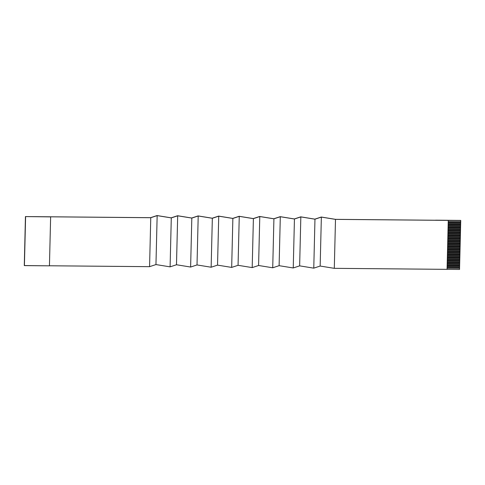 <?xml version="1.0" encoding="UTF-8"?>
<svg xmlns="http://www.w3.org/2000/svg" width="485" height="485" viewBox="0 0 485 485"><rect width="100%" height="100%" fill="white"/><g stroke="black" fill="none" stroke-linecap="round" stroke-linejoin="round"><path stroke-width="0.73" d="M149.592 266.665L49.318 265.774L149.568 266.671L150.762 217.716L157.158 215.613L171.29 217.904L177.68 215.801L191.817 218.086L198.207 215.983L212.339 218.274L218.735 216.171L232.867 218.456L239.257 216.352L253.394 218.644L259.784 216.54L273.916 218.826L280.306 216.722L294.443 219.008L300.833 216.904L314.965 219.196L321.361 217.092L335.311 219.353L460.714 220.469L335.559 219.347L321.252 217.031L314.856 219.135L300.724 216.843L294.334 218.947L280.197 216.662L273.807 218.765L259.675 216.474L253.285 218.577L239.147 216.292L232.758 218.395L218.626 216.104L212.23 218.208L198.098 215.922L191.708 218.026L177.571 215.734L171.181 217.838L157.049 215.552L150.58 217.68L25.444 216.571L150.786 217.71L25.475 216.583L24.286 265.544L25.444 216.571L25.42 217.674L25.475 216.583L150.762 217.716L25.487 216.589L50.634 216.886L25.487 216.589L24.286 265.544L25.444 216.571L150.58 217.68L157.049 215.552L171.181 217.838L177.571 215.734L191.708 218.026L198.098 215.922L212.23 218.208L218.626 216.104L232.758 218.395L239.147 216.292L253.285 218.577L259.675 216.474L273.807 218.765L280.197 216.662L294.334 218.947L300.724 216.843L314.856 219.135L321.252 217.031L335.559 219.347L460.714 220.469L335.493 219.378L460.75 220.493L460.726 221.596L460.75 220.493L335.493 219.378L321.361 217.092L314.965 219.196L300.833 216.904L294.443 219.008L280.306 216.722L273.916 218.826L259.784 216.54L253.394 218.644L239.257 216.352L232.867 218.456L218.735 216.171L212.339 218.274L198.207 215.983L191.817 218.086L177.68 215.801L171.29 217.904L157.158 215.613L150.762 217.716L149.568 266.671L155.958 264.567L149.592 266.665M334.116 268.308L320.161 266.047L313.771 268.15L299.639 265.859L293.243 267.962L279.111 265.677L272.722 267.781L258.584 265.495L252.194 267.599L238.062 265.307L231.672 267.411L217.535 265.125L211.145 267.229L197.013 264.937L190.617 267.041L176.485 264.755L170.096 266.859L155.958 264.567L157.158 215.613L155.958 264.567L170.096 266.859L171.29 217.904L170.096 266.859L176.485 264.755L177.68 215.801L176.485 264.755L190.617 267.041L191.817 218.086L190.617 267.041L197.013 264.937L198.207 215.983L197.013 264.937L211.145 267.229L212.339 218.274L211.145 267.229L217.535 265.125L218.735 216.171L217.535 265.125L231.672 267.411L232.867 218.456L231.672 267.411L238.062 265.307L239.257 216.352L238.062 265.307L252.194 267.599L253.394 218.644L252.194 267.599L258.584 265.495L259.784 216.54L258.584 265.495L272.722 267.781L273.916 218.826L272.722 267.781L279.111 265.677L280.306 216.722L279.111 265.677L293.243 267.962L294.443 219.008L293.243 267.962L299.639 265.859L300.833 216.904L299.639 265.859L313.771 268.15L314.965 219.196L313.771 268.15L320.161 266.047L321.361 217.092L320.161 266.047L334.116 268.308M460.695 221.584L460.683 223.179L448.17 223.064L460.683 223.179L460.701 222.548L448.182 222.433L460.701 222.548L448.207 222.421L460.671 222.53L460.695 221.584M460.659 223.161L460.647 224.755L448.128 224.646L460.647 224.755L460.659 224.125L448.146 224.015L460.659 224.125L448.17 223.997L460.635 224.112L460.659 223.161M460.623 224.743L460.604 226.337L448.091 226.222L460.604 226.337L460.623 225.707L448.11 225.592L460.623 225.707L448.128 225.58L460.598 225.689L460.623 224.743M460.58 226.319L460.568 227.914L448.055 227.804L460.568 227.914L460.586 227.283L448.067 227.174L460.586 227.283L448.091 227.156L460.556 227.271L460.58 226.319M460.544 227.901L460.532 229.496L448.013 229.381L460.532 229.496L460.544 228.865L448.031 228.75L460.544 228.865L448.055 228.738L460.52 228.847L460.544 227.901M460.501 229.478L460.453 232.654L447.94 232.539L460.453 232.654L460.471 232.024L447.952 231.909L460.471 232.024L447.976 231.897L460.441 232.006L460.465 231.06L447.976 230.963L460.489 231.072L460.507 230.442L447.988 230.333L460.507 230.442L448.013 230.314L460.483 230.43L460.501 229.478M460.429 232.636L460.417 234.231L447.897 234.122L460.417 234.231L460.429 233.6L447.916 233.491L460.429 233.6L447.94 233.473L460.404 233.588L460.429 232.636M460.386 234.219L460.374 235.813L447.861 235.698L460.374 235.813L460.392 235.183L447.873 235.067L460.392 235.183L447.897 235.055L460.368 235.164L460.386 234.219M460.35 235.795L460.301 238.972L447.782 238.856L460.301 238.972L460.313 238.341L447.8 238.226L460.313 238.341L447.819 238.214L460.289 238.323L460.313 237.377L447.819 237.28L460.338 237.389L460.35 236.759L447.837 236.65L460.35 236.759L447.861 236.631L460.326 236.747L460.35 235.795M460.271 238.953L460.259 240.548L447.746 240.439L460.259 240.548L460.277 239.917L447.758 239.808L460.277 239.917L447.782 239.79L460.247 239.905L460.271 238.953M460.235 240.536L460.223 242.13L447.703 242.015L460.223 242.13L460.235 241.5L447.722 241.385L460.235 241.5L447.746 241.372L460.21 241.481L460.235 240.536M460.192 242.112L460.18 243.706L447.667 243.597L460.18 243.706L460.198 243.076L447.685 242.961L460.198 243.076L447.703 242.949L460.174 243.064L460.192 242.112M460.156 243.694L460.144 245.289L447.631 245.174L460.144 245.289L460.162 244.658L447.643 244.543L460.162 244.658L447.667 244.531L460.132 244.64L460.156 243.694M460.12 245.271L460.107 246.865L447.588 246.756L460.107 246.865L460.12 246.234L447.606 246.119L460.12 246.234L447.631 246.107L460.095 246.222L460.12 245.271M460.077 246.853L460.029 250.024L447.516 249.914L460.029 250.024L460.047 249.393L447.528 249.278L460.047 249.393L447.552 249.266L460.016 249.381L460.041 248.429L447.552 248.332L460.065 248.447L460.083 247.817L447.564 247.702L460.083 247.817L447.588 247.689L460.059 247.799L460.077 246.853M460.004 250.011L459.992 251.606L447.473 251.491L459.992 251.606L460.004 250.969L447.491 250.86L460.004 250.969L447.516 250.848L459.98 250.957L460.004 250.011M459.962 251.588L459.95 253.182L447.437 253.073L459.95 253.182L459.968 252.552L447.449 252.436L459.968 252.552L447.473 252.424L459.938 252.533L459.962 251.588M459.925 253.17L459.913 254.764L447.394 254.649L459.913 254.764L459.925 254.128L447.412 254.019L459.925 254.128L447.437 254.001L459.901 254.116L459.925 253.17M459.889 254.746L459.871 256.341L447.358 256.232L459.871 256.341L459.889 255.71L447.376 255.595L459.889 255.71L447.394 255.583L459.865 255.692L459.889 254.746M459.847 256.329L459.835 257.923L447.322 257.808L459.835 257.923L459.853 257.286L447.334 257.177L459.853 257.286L447.358 257.159L459.822 257.274L459.847 256.329M459.81 257.905L459.798 259.499L447.279 259.39L459.798 259.499L459.81 258.869L447.297 258.754L459.81 258.869L447.322 258.741L459.786 258.851L459.81 257.905M459.768 259.487L459.756 261.082L447.243 260.966L459.756 261.082L459.774 260.445L447.261 260.336L459.774 260.445L447.279 260.318L459.75 260.433L459.768 259.487M459.731 261.063L459.719 262.658L447.206 262.543L459.719 262.658L459.738 262.027L447.218 261.912L459.738 262.027L447.243 261.9L459.707 262.009L459.731 261.063M459.695 262.646L459.683 264.24L447.164 264.125L459.683 264.24L459.695 263.604L447.182 263.494L459.695 263.604L447.206 263.476L459.671 263.591L459.695 262.646M459.653 264.222L459.604 267.399L447.091 267.284L459.604 267.399L459.616 266.762L447.103 266.653L459.616 266.762L447.128 266.635L459.592 266.75L459.616 265.804L447.128 265.701L459.641 265.816L459.659 265.186L447.14 265.071L459.659 265.186L447.164 265.059L459.634 265.168L459.653 264.222M459.58 267.38L459.556 268.326L447.091 268.217L459.556 268.326L459.58 267.38M459.556 269.448L447.037 269.339L459.556 269.448L459.58 268.344L447.067 268.229L459.556 268.326L459.556 269.448M447.061 269.351L334.298 268.332L335.493 219.378L334.298 268.332L447.061 269.351L448.255 220.396L447.061 269.351M49.44 265.841L24.286 265.544L25.602 216.656L24.408 265.61L49.44 265.841L50.634 216.886L49.44 265.841M460.592 220.402L435.56 220.178L460.592 220.402M448.207 221.487L460.726 221.596L448.207 221.487"/></g></svg>
